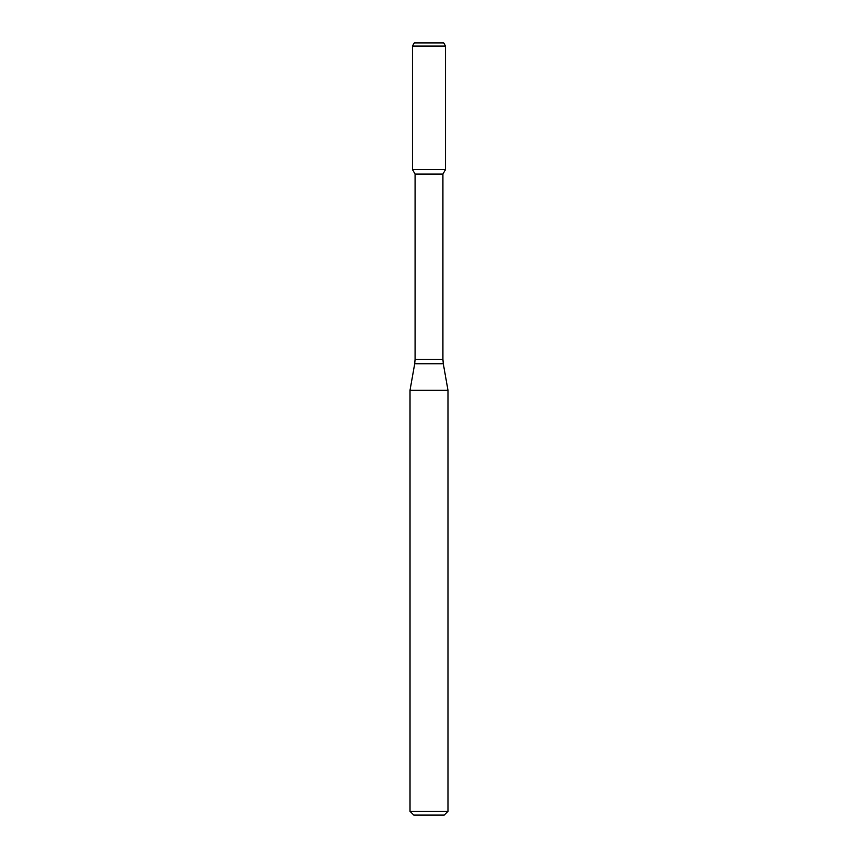 <?xml version="1.0" encoding="UTF-8"?>
<svg xmlns="http://www.w3.org/2000/svg" width="858" height="858" viewBox="0 0 858 858"><rect width="100%" height="100%" fill="white"/><g stroke="black" fill="none" stroke-linecap="round" stroke-linejoin="round"><path stroke-width="0.64" stroke-dasharray="4.29 3.22" d="M445.559 169.487L412.441 169.487L445.559 169.487M442.921 174.067L415.079 174.067M447.983 390.304L410.017 390.304M447.983 811.303L410.017 811.303M444.187 815.1L413.813 815.1M443.736 42.9L414.264 42.9M445.559 46.064L412.441 46.064M442.921 359.373L415.079 359.373M443.307 363.771L414.693 363.771"/><path stroke-width="1.29" d="M415.079 174.067L442.921 174.067L442.921 359.373L415.079 359.373L415.079 174.067L412.441 169.487L445.559 169.487L445.559 46.064L412.441 46.064L414.264 42.9L443.736 42.9L445.559 46.064M429 390.304L447.983 390.304L443.307 363.771L414.693 363.771L410.017 390.304L429 390.304M447.983 811.303L444.187 815.1L413.813 815.1L410.017 811.303L447.983 811.303L447.983 390.304M412.441 46.064L412.441 169.487L445.559 169.487L442.921 174.067M442.921 359.373L443.307 363.771M415.079 359.373L414.693 363.771M410.017 811.303L410.017 390.304"/></g></svg>

